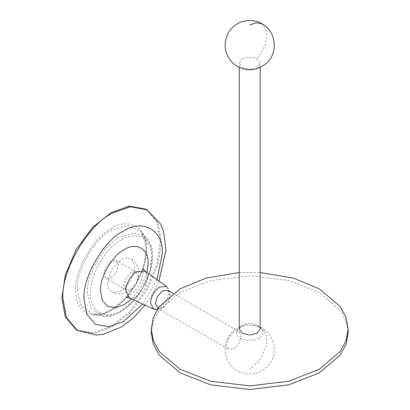 <?xml version="1.0" encoding="UTF-8"?>
<svg xmlns="http://www.w3.org/2000/svg" width="410" height="410" viewBox="0 0 410 410"><rect width="100%" height="100%" fill="white"/><g stroke="black" fill="none" stroke-linecap="round" stroke-linejoin="round"><path stroke-width="0.31" stroke-dasharray="2.05 1.54" d="M151.254 332.659L153.345 321.015L159.352 310.083L180.087 292.468L210.602 280.496L249.705 275.817L288.809 280.496L319.323 292.468L340.059 310.083L346.071 321.015L348.157 332.659M259.222 338.153C252.878 341.12 246.533 341.12 240.188 338.153C235.053 334.493 235.053 330.829 240.188 327.165C246.533 324.202 252.878 324.202 259.222 327.165C264.358 330.829 264.358 334.493 259.222 338.153M239.255 329.035L242.315 324.766L249.705 323.003L257.096 324.766L260.155 329.035M242.315 59.101C247.24 56.8 252.17 56.8 257.096 59.101L260.155 63.371L257.096 67.635L249.705 69.403L242.315 67.635L239.255 63.371L242.315 59.101M239.255 272.517L260.155 272.517M130.928 289.368L136.089 283.92L138.226 276.724L136.089 271.999L130.928 272.512L125.762 277.959L123.625 285.155L125.762 289.88L130.928 289.368M111.11 277.929L116.276 272.481L118.413 265.285L116.276 260.56L111.11 261.073L105.949 266.52L103.812 273.716L105.949 278.441L111.11 277.929M233.879 331.951L228.718 337.399L226.581 344.595L228.718 349.32L233.879 348.808L239.04 343.36L241.183 336.164L239.04 331.439L233.879 331.951M167.854 290.341L169.991 295.067L167.854 302.257L162.693 307.71L157.532 308.217L228.718 349.32M107.461 283.197L111.469 269.708L121.15 259.489L126.798 257.639L131.748 259.181L134.834 267.392L130.826 280.881L121.15 291.1L112.514 292.54L108.691 289.024L107.461 283.197M145.95 209.156L156.922 222.112L160.382 241.054L156.922 263.994L145.95 289.614L129.247 311.928L111.11 326.391L92.978 332.869L76.275 329.845M146.954 272.471L141.132 286.831L131.605 299.054M262.026 23.8L266.715 30.955L265.347 44.992L257.096 59.101M259.222 327.165L262.026 328.174L266.633 334.955L266.408 345.604L260.124 359.626L249.705 369.641M87.504 293.165C86.059 275.546 103.822 244.78 119.802 237.221L134.465 232.818L146.621 238.246L150.803 246.149L152.105 255.871L149.834 270.907L142.644 287.707L131.692 302.334L119.802 311.815L110.736 315.551L101.798 315.879L91.02 308.064L87.504 293.165M121.15 240.029C106.036 247.179 89.242 276.268 90.61 292.924C89.242 311.164 106.036 320.861 121.15 310.56C136.258 303.41 153.053 274.321 151.69 257.664C153.053 239.425 136.258 229.728 121.15 240.029M77.295 289.798L81.052 305.706L92.557 314.05L102.1 313.701L111.786 309.714L124.481 299.587L136.171 283.966L143.849 266.034L146.273 249.977L144.884 239.599L140.415 231.158L127.438 225.367L111.786 230.066C94.72 238.138 75.753 270.984 77.295 289.798M111.11 228.662C128.612 216.731 148.061 227.96 146.483 249.08C148.061 268.376 128.612 302.062 111.11 310.339C93.613 322.27 74.164 311.036 75.742 289.921C74.164 270.626 93.613 236.939 111.11 228.662M153.607 309.073L159.756 308.238L166.281 301.35L168.982 292.258L166.629 286.513L169.561 290.398L170.027 292.063L170.165 295.323L169.55 298.459L167.782 302.462L163.021 307.72L160.079 309.248L157.066 309.791M145.104 271.154L147.913 278.016L144.684 288.881L136.889 297.112L129.539 298.116M156.989 279.635L142.829 304.164M147.016 209.771L158.019 222.743L161.478 241.685L158.019 264.624L147.047 290.249L130.344 312.558L112.207 327.026L94.069 333.499L77.336 330.455M260.155 67.465L260.155 63.371M239.255 67.465L239.255 63.371M136.089 271.999L116.276 260.56M125.762 289.88L105.949 278.441M239.04 331.439L173.071 293.35M262.026 328.174C250.151 320.861 232.952 326.206 227.355 339.137C221.605 350.734 227.043 366.135 238.722 371.578C251.96 376.821 262.723 373.602 271.005 361.917C277.954 350.683 273.608 334.447 262.026 328.174M146.621 238.246C167.608 259.146 130.385 323.608 101.798 315.879L92.557 314.05C108.322 318.221 134.372 295.405 142.624 269.062C147.861 252.196 147.128 239.563 140.415 231.158L146.621 238.246M131.723 259.156C148.82 271.891 131.682 300.96 112.53 292.545M143.075 268.822C142.695 268.268 144.607 269.488 141.435 279.502C139.513 284.484 136.832 288.824 133.383 292.525C128.053 296.942 125.757 298.608 126.505 297.522M145.002 305.153L152.043 294.728L158.931 281.019"/><path stroke-width="0.61" d="M260.155 272.517L293.345 278.082L319.323 288.845L340.059 306.46L346.071 317.386L348.157 329.035L348.157 332.659L346.071 344.308L340.059 355.234L319.323 372.854L288.809 384.826L249.705 389.5L210.602 384.826L180.087 372.854L159.352 355.234L153.345 344.308L151.254 332.659L151.254 329.035L153.345 317.386L159.352 306.46L180.087 288.845L206.066 278.082L239.255 272.517M260.155 67.465L260.155 329.035L257.096 333.304L249.705 335.067L242.315 333.304L239.255 329.035L239.255 67.465M348.157 329.035L346.071 340.684L340.059 351.611L319.323 369.226L288.809 381.203L249.705 385.877L210.602 381.203L180.087 369.226L159.352 351.611L153.345 340.684L151.254 329.035M157.937 308.453L155.395 303.492L157.532 296.302L162.693 290.849L167.854 290.341L173.071 293.35M77.3 330.434L76.275 329.845L65.303 316.889L61.843 297.947L65.303 275.007L76.275 249.388L92.978 227.073L111.11 212.611L129.247 206.133L145.95 209.156L147.047 209.792L130.298 206.768L112.207 213.241C87.832 224.772 60.736 271.702 62.94 298.577L66.379 317.483L77.3 330.434L96.581 335.078L103.597 334.222L121.314 327.016L133.824 317.489L145.002 305.153M131.605 299.054L124.307 304.594L115.548 307.72L107.481 306.26L102.182 300.007L100.511 290.854C99.445 277.877 112.535 255.21 124.307 249.639C136.079 241.613 149.163 249.172 148.102 263.379L146.954 272.471M249.705 25.02L256.194 22.724L262.026 23.8C250.689 16.928 234.356 21.053 227.873 33.707C222.789 45.218 224.788 55.324 233.869 64.027C244.55 71.735 255.184 71.668 265.767 63.837C278.59 53.679 276.478 31.385 262.026 23.8M126.505 297.522L129.539 298.116L125.865 290.746C125.373 284.735 131.436 274.234 136.889 271.651L145.104 271.154L166.629 286.513L159.756 286.933C154.191 290.823 151.116 296.148 150.531 302.908L153.607 309.073L157.066 309.791M142.829 304.164L123.154 321.645L108.747 326.79L95.479 324.387L86.766 314.101L84.019 299.049C82.266 277.698 103.791 240.419 123.154 231.26C142.521 218.058 164.046 230.487 162.293 253.857L156.989 279.635M129.539 298.116L153.607 309.073M145.104 271.154L143.075 268.822M158.931 281.019L166.009 250.146L163.411 230.651L160.623 224.101L146.975 209.751"/></g></svg>
